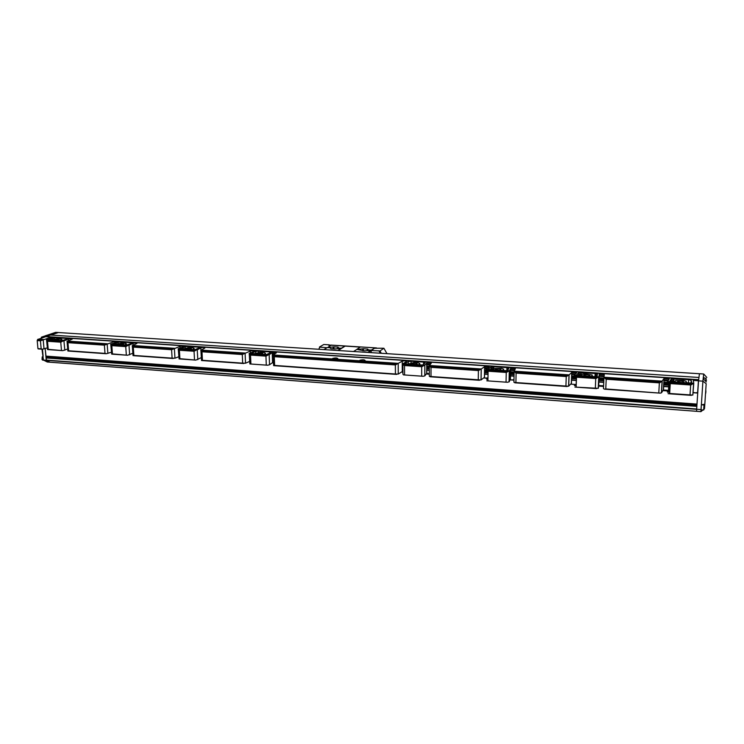 <?xml version="1.0" encoding="UTF-8"?>
<svg xmlns="http://www.w3.org/2000/svg" width="744" height="744" viewBox="0 0 744 744"><rect width="100%" height="100%" fill="white"/><g stroke="black" fill="none" stroke-linecap="round" stroke-linejoin="round"><path stroke-width="1.12" d="M330.587 345.058L376.473 347.922L331.08 345.225M370.828 350.312L364.467 350.843L356.869 349.42L353.539 351.503M363.9 350.796L364.718 350.843M334.419 348.908L334.958 348.945M337.86 350.489L341.012 348.415L334.707 348.936L330.922 348.694L329.797 347.727L327.379 347.55L323.835 349.587M375.98 348.313L374.558 347.95M360.319 347.057L345.039 346.099M371.126 352.628L371.191 350.526L380.082 350.926L383.885 348.248L386.927 353.539M383.885 348.248L374.567 348.22L368.382 352.451M357.074 349.438L363.416 348.722L367.769 349.094L368.606 350.164M370.875 350.35L367.852 352.414M368.55 349.95L371.237 350.108L374.567 348.22M341.115 348.629L338.148 350.508M327.527 347.56L333.935 346.862L337.692 347.095L338.855 348.071L341.282 348.248L345.039 345.997L360.198 347.132M345.039 345.997L331.238 345.132L327.62 347.569M329.369 345.393L329.359 344.844L323.779 344.491L319.418 347.067L326.951 347.718M328.783 345.356L329.359 344.844M357.036 349.206L360.468 346.955L374.548 347.839M341.496 348.415L345.049 346.183M328.783 345.207L330.671 345.476M374.558 348.201L376.027 348.313M330.113 345.411L330.708 345.449M705.833 391.744L705.777 392.739L705.833 391.744M705.805 392.311L705.879 391.121L705.805 392.311M705.944 381.523L706.13 378.594L705.935 381.514M703.266 378.194L703.21 378.659M705.684 381.244L705.917 378.231L703.266 378.054M47.551 335.079L45.7 335.637M704.233 405.35L703.917 409.665L704.233 405.35M704.131 406.55L703.982 408.782L704.131 406.55M701.35 404.922L700.997 409.814L703.657 410.009L704.01 404.996L701.378 404.801M42.027 359.454L42.231 356.832M42.482 349.187L43.124 356.218L42.455 360.04L43.877 360.282M669.2 378.947L663.992 378.603L661.816 381.449L603.97 377.301L603.477 388.628L604.565 389.186L605.774 388.935L606.202 379.245L604.174 377.561M604.23 374.53L599.329 374.204C601.496 373.721 603.133 373.86 604.249 374.613L603.989 377.217L662.272 381.142L603.97 377.301M668.949 382.937L668.428 391.009L663.388 390.656L663.35 389.875L661.546 392.748L660.319 393.139L605.774 388.935M669.693 392.962L669.265 392.023L667.322 391.967L669.247 392.107M667.368 391.976L669.312 392.283M658.803 392.702L659.361 382.862L661.816 381.449M669.665 393.474L692.831 395.083L693.594 383.439L667.945 381.858L670.251 383.597L669.665 393.474L668.066 393.688L691.176 395.334M693.278 383.569L690.664 384.983L670.251 383.597M692.831 395.083L693.771 383.262L682.257 382.5M690.376 383.039L691.669 382.537L691.195 380.398L688.646 379.663L688.442 382.909L689.363 382.983M667.945 381.858L679.012 382.286M679.253 382.286L681.736 382.472M58.432 332.54L699.444 373.73L698.532 380.872L702.903 381.161L703.703 374L699.444 373.721L698.542 380.779L693.324 380.398L693.761 383.262L681.997 382.472M50.555 335.042L38.679 339.152M47.263 347.913L42.408 349.187L41.162 348.843L40.436 340.808L49.56 337.729C51.773 337.33 52.973 337.367 53.168 337.841L47.114 339.72M61.892 340.715L67.313 338.901L66.672 338.408L57.046 337.767L54.238 338.036L49.281 339.868M67.592 341.096L72.242 339.125C71.889 338.604 70.606 338.585 68.392 339.069L64.012 340.892L56.442 340.361M111.368 352.256L106.28 353.735L105.006 353.372L104.393 345.16L113.172 341.952C115.432 341.533 116.669 341.589 116.882 342.11L111.237 344.035M126.75 345.086L131.8 343.198L131 342.677L120.9 342.007L118.082 342.287L113.516 344.193M132.739 345.486L136.905 343.458C136.524 342.882 135.213 342.854 132.971 343.365L128.991 345.263L121.049 344.714M178.709 356.767L174.961 358.208L172.097 358.134L171.594 349.727L179.974 346.397C182.299 345.951 183.573 346.025 183.805 346.602L178.607 348.573M194.928 349.671L199.625 347.662L198.583 347.16L187.962 346.453L185.144 346.741L181.006 348.731M201.224 350.099L204.86 348.015C204.442 347.383 203.093 347.336 200.815 347.876L197.3 349.866L188.957 349.28M249.556 361.454L245.529 363.221L242.665 363.146L242.293 354.525L250.235 351.075C252.616 350.601 253.937 350.684 254.197 351.326L249.5 353.344M266.678 354.507L270.853 352.442L269.663 351.875L258.484 351.131L255.676 351.438L251.807 353.102L252.021 353.521M273.318 354.953L276.368 352.814C275.894 352.117 274.499 352.052 272.202 352.628L269.188 354.711L260.419 354.098M249.249 353.986L249.863 363.946L267.663 365.211L269.551 364.774L272.555 362.607L272.202 352.628L272.555 362.607L273.355 363.239M332.81 358.961L332.652 358.431C335.628 357.734 337.376 357.845 337.916 358.775L336.279 359.194M360.068 360.793L359.873 360.245C362.886 359.547 364.653 359.678 365.174 360.626L363.602 361.035M402.923 372.344L402.272 371.591L398.263 374.065L395.427 374L395.362 364.923L402.225 361.184C404.708 360.654 406.14 360.784 406.522 361.547L402.96 363.686M422.09 364.969L423.587 364.634L425.159 362.709L423.503 362.077L411.069 361.249L408.27 361.584L405.368 363.323L405.768 363.872M429.483 365.471L431.297 363.109C430.525 362.393 429.037 362.291 426.824 362.821L424.898 365.202L415.18 364.514M487.971 378.324L484.586 378.082L484.437 377.348L481.033 379.97L481.191 369.061L484.642 366.634C487.106 366.113 488.613 366.262 489.152 367.062L486.195 369.284M506.431 370.652L507.799 370.345L508.831 368.271L506.915 367.61L493.774 366.736L491.031 367.052L488.585 368.903L489.171 369.489M514.244 371.172L515.322 368.699C514.392 367.964 512.839 367.843 510.663 368.345L509.426 370.875L499.15 370.168M576.414 377.189L576.172 384.527L571.42 384.192L571.346 383.43L568.602 386.238L568.993 375.023L571.811 372.381C574.256 371.888 575.837 372.056 576.572 372.884L574.275 375.218M595.712 376.659L597.116 376.185L597.367 374.158L595.154 373.46L578.572 372.828L576.619 374.809L577.418 375.432M596.623 388.628L574.935 387.085L598.241 388.312L599.348 374.195L598.892 376.91L588.02 376.157M663.332 389.884L664.132 378.473C666.559 378.008 668.242 378.203 669.182 379.04L667.638 381.505M688.646 379.663L671.302 378.947L669.916 381.077L670.967 381.728M692.99 392.73L697.612 393.055L698.421 380.77M598.874 385.532L598.855 386.117L603.579 386.452M507.296 382.267L486.818 380.816L507.566 382.277L509.194 381.765L510.365 379.17L510.505 379.905L513.965 380.147M422.908 376.269L403.546 374.892L423.169 376.269L424.787 375.897L426.805 373.321L426.991 374.037L429.316 374.204M46.305 356.348L46.361 360.338L50.034 362.216L46.24 360.282L45.179 348.564L46.016 356.329L696.979 404.345L46.016 356.329M698.542 380.779L696.979 404.364M671.953 381.812L672.864 381.867M678.463 382.23L677.672 381.356C681.216 380.807 683.271 381.105 683.838 382.258L682.825 382.528M673.869 381.923L675.859 380.482L683.578 380.565L686.126 381.309L686.321 382.286L687.437 382.834M46.175 357.604L696.877 405.926L696.672 409.005L46.221 360.077M46.361 360.338L696.654 409.33L696.626 411.32L700.932 411.655L702.903 381.161L706.177 383.709L704.521 408.633L706.177 383.709M514.206 371.191L569.179 374.874L514.197 371.172L516.104 373.125L566.249 376.538L568.639 375.162L514.271 371.498M576.182 386.136L576.2 385.541L574.377 385.411L576.2 385.476M574.452 385.411L576.2 385.708L574.526 385.597M598.241 388.312L598.715 376.994L574.414 375.553L576.507 377.227L576.154 386.834M598.288 377.162L595.739 378.538L576.507 377.227M568.602 386.238L515.899 382.556L516.104 373.125M514.16 371.358L513.918 382.267L515.899 382.556M593.851 376.548L594.726 376.613M574.414 375.553L587.518 376.12M598.715 376.994L587.769 376.129M578.311 375.506L579.176 375.562M584.486 375.906L583.919 375.125C587.286 374.52 589.239 374.771 589.76 375.869L588.597 376.185M580.162 375.618L582.468 374.288L585.147 374L592.178 375.023L592.047 375.953L592.949 376.473M574.926 387.075L596.456 388.601M429.381 365.471L481.34 368.959L429.381 365.471L431.027 367.35L478.392 370.568L480.726 369.229L429.362 365.769M481.191 369.061L480.726 369.229M487.952 379.31L486.669 379.217L487.952 379.245M486.771 379.226L487.952 379.468L486.874 379.403M509.036 381.923L509.268 370.921L486.185 369.601L488.083 371.228L487.934 380.575M508.719 371.117L506.236 372.456L488.083 371.228M481.033 379.97L431.009 376.529L431.027 367.35M429.334 365.732L429.316 376.269L431.009 376.529M504.646 370.54L505.464 370.596M509.268 370.921L498.899 370.14M496.257 369.982L498.647 370.14M484.484 377.348L484.642 366.634M509.426 370.875L509.194 381.765M489.98 369.554L490.789 369.61M495.839 369.935L495.439 369.247C498.666 368.606 500.526 368.81 501.028 369.852L499.717 370.196M491.747 369.656L494.332 368.438L501.633 368.429L503.549 369.098L503.121 369.982L503.818 370.475M486.799 380.816L507.12 382.239M360.403 360.831L363.035 361.007M333.135 358.989L335.721 359.166M333.47 359.017L273.141 354.953L274.313 356.702L395.362 364.923M424.917 365.183L402.811 363.974L404.531 365.546L404.569 374.651M424.108 365.416L421.69 366.718L404.531 365.546M273.085 355.613L273.625 365.639L274.62 365.416L274.313 356.702M403.527 374.892L402.932 374.241L402.876 364.076M420.379 364.867L421.151 364.923M402.811 363.974L412.446 364.337M424.787 375.897L424.805 365.164L414.938 364.486M412.622 364.337L414.687 364.486M426.814 373.311L426.824 362.821L431.288 363.118M406.503 363.937L407.275 363.983M412.074 364.3L411.813 363.686C414.91 363.016 416.705 363.174 417.217 364.16L415.738 364.541M408.214 364.039L413.841 362.57L418.147 362.858L419.783 363.491L419.095 364.337L419.625 364.802M245.222 353.075L201.02 350.099L201.996 351.791L242.293 354.525M269.03 354.674L249.11 353.614L250.533 355.083L250.886 363.732M268.24 354.897L265.943 356.134L250.533 355.083M200.917 350.861L201.531 360.505L202.442 360.291L201.996 351.791M265.087 354.414L265.785 354.46M257.963 353.93L259.954 354.06M252.635 353.567L253.323 353.614M257.684 353.902L257.601 353.447C260.474 352.73 262.195 352.805 262.762 353.67L260.977 354.116M254.216 353.66L260.326 352.331L264.194 352.591L265.366 353.158L264.464 354.358M265.366 353.158L265.413 354.423L265.366 353.158M273.141 354.953L333.303 358.989M174.505 348.313L132.404 345.532L133.297 347.123L171.594 349.727M197.123 349.829L178.123 348.824L179.406 350.257L179.899 358.692L179.09 358.924L178.272 349.299M196.295 350.052L194.045 351.252L179.406 350.257M132.33 346.304L133.037 355.632L133.874 355.427L133.297 347.123M179.899 358.692L195.877 360.105L201.271 357.65M193.393 349.578L194.054 349.624M186.632 349.122L188.502 349.252M181.564 348.787L182.215 348.834M186.353 348.722L186.353 348.722C189.125 347.997 190.827 348.025 191.45 348.824L189.515 349.308M183.089 348.88L189.395 347.597L193.068 347.839L194.11 348.35L192.826 349.531M107.294 343.784L67.22 341.143L67.955 342.686L104.393 345.16M128.805 345.235L110.661 344.277L111.823 345.662L112.437 353.902L111.693 354.125L110.81 344.816M127.931 345.439L125.736 346.611L111.823 345.662M67.09 341.961L67.881 351.001L68.634 350.787L67.955 342.686M112.437 353.902L127.661 355.251L132.813 353.27M125.271 344.993L125.894 345.039M118.835 344.565L120.602 344.677M114.018 344.24L114.641 344.277M118.631 344.537L118.64 344.221C121.319 343.486 123.002 343.496 123.69 344.23L121.607 344.732M115.497 344.323L121.97 343.096L125.466 343.328L126.387 343.784L124.75 344.946M38.493 339.152L37.2 340.594L37.935 348.611L42.017 349.159M63.807 340.854L46.463 339.943L47.514 341.291L48.23 349.345L47.542 349.568L46.602 340.547M62.905 341.05L60.757 342.194L47.514 341.291M48.23 349.345L62.756 350.638L67.685 349.001M60.459 340.631L61.055 340.668M54.331 340.213L55.995 340.334M49.746 339.906L50.341 339.952M54.154 340.194L54.191 339.934C56.786 339.208 58.46 339.18 59.213 339.859L56.99 340.38M51.169 339.989L57.79 338.818L61.12 339.041L61.938 339.441L59.985 340.585M41.952 349.168L43.468 360.068L47.281 362.021L50.09 362.207M58.385 332.522L50.927 335.051L58.404 332.531M429.325 373.767L426.991 374.037M402.458 372.316L402.923 372.177M513.974 379.747L510.505 379.905M484.586 378.082L487.98 377.915M603.579 386.341L598.855 386.117M571.42 384.192L576.172 384.527M697.612 393.055L692.999 392.497M663.388 390.656L668.428 391.009M705.796 392.283L705.907 390.823L705.796 392.283M698.532 380.872L696.654 409.265L700.997 409.591M696.654 409.265L696.626 411.33L50.062 362.216M702.141 409.898L700.96 410.828L701.034 409.814M704.782 404.234L701.313 404.81M704.029 408.409L704.549 407.991M703.294 378.054L703.368 377.013L704.438 378.129M703.182 378.64L706.354 381.951M706.512 380.314L706.056 379.821M704.521 408.633L703.973 409.088M702.95 409.963L700.932 411.655M706.8 377.422L703.703 374M43.998 337.339L41.394 337.172L55.642 332.345L58.376 332.512M43.468 360.068L46.24 360.282M41.171 338.306L41.394 337.172L41.487 338.195M705.786 392.339C706.168 387.15 705.563 396.003 705.786 392.339M380.082 350.926L381.216 353.279M380.128 353.205L379.087 351.029M363.416 348.722L363.453 350.777M362.681 350.722L362.644 348.769M367.257 348.964L367.248 350.368M367.769 349.094L367.769 350.266M333.163 346.909L333.21 348.843M333.935 346.862L333.982 348.889M337.692 347.095L337.692 348.443M338.185 347.225L338.195 348.341M319.911 347.271L318.664 349.252M376.185 348.322L374.558 348.108M330.848 345.365L330.02 345.43M669.563 386.936L663.527 386.517M603.756 382.397L598.864 382.063M576.386 380.51L571.439 380.165M514.048 376.204L510.365 375.953M488.027 374.409L484.484 374.167M429.325 370.363L426.712 370.187M273.225 359.594L272.444 359.538M272.351 356.785L273.132 356.832M426.712 367.285L429.334 367.462M484.53 371.209L488.073 371.451M510.421 372.977L514.113 373.228M571.541 377.134L576.498 377.468M598.994 379.003L603.886 379.328M663.713 383.402L669.749 383.811M272.332 356.423L273.113 356.478M426.712 366.904L429.334 367.08M484.539 370.828L487.711 371.042M514.123 372.921L510.431 372.67L514.123 372.837M571.559 376.734L576.116 377.041M599.013 378.594L603.905 378.928M663.732 382.993L669.777 383.402L669.265 392.023M272.332 356.292L273.113 356.348M426.712 366.764L429.334 366.941M484.539 370.689L487.404 370.884M510.44 372.446L514.132 372.698M571.559 376.594L575.791 376.882M599.013 378.454L603.905 378.789M663.741 382.844L669.488 383.234M272.304 355.669L273.085 355.725M426.712 366.113L429.334 366.29M484.549 370.019L486.539 370.159M510.449 371.777L514.141 372.028M571.587 375.906L574.833 376.129M599.05 377.766L603.942 378.092M663.788 382.146L668.438 382.453M272.257 354.367L273.987 354.479M426.712 364.737L429.883 364.951M484.567 368.624L486.874 368.782M490.956 369.052L493.319 369.21M506.859 370.121L507.947 370.196M510.477 370.363L514.485 370.633M571.643 374.474L574.805 374.678M578.395 374.92L581.138 375.106M595.042 376.046L597.116 376.185M599.106 376.315L604.044 376.65M663.871 380.668L667.991 380.937M671.032 381.142L673.739 381.328M274.359 354.218L272.248 354.079L274.303 354.256M426.712 364.476L430.069 364.7M484.567 368.354L487.199 368.531M490.956 368.792L493.644 368.968M506.869 369.852L508.068 369.935M510.486 370.094L514.597 370.373M571.652 374.195L575.056 374.427M578.404 374.651L581.148 374.837M595.051 375.767L597.153 375.906M599.115 376.046L604.072 376.371M663.881 380.389L668.159 380.668M671.051 380.863L673.757 381.049M269.691 352.489L270.695 352.554M272.202 352.656L276.21 352.916M423.503 362.719L425.057 362.83M426.712 362.933L431.204 363.239M484.595 366.792L489.124 367.09M490.984 367.211L493.765 367.397M506.897 368.271L508.775 368.401M510.514 368.513L515.266 368.829M571.708 372.586L576.544 372.911M578.469 373.032L581.213 373.218M595.126 374.139L597.358 374.288M599.19 374.418L604.23 374.753M663.983 378.724L669.163 379.068M671.153 379.208L673.85 379.384M269.672 352.117L270.946 352.2M423.503 362.337L425.094 362.44M506.906 367.88L508.682 367.992M595.135 373.739L597.116 373.869M269.672 351.996L270.732 352.061M423.503 362.198L424.768 362.282M506.906 367.741L508.291 367.834M595.144 373.59L596.66 373.693M669.302 392.237L667.387 392.097M661.565 381.644L604.351 377.775M660.235 382.574L605.411 378.854M693.008 383.764L668.168 382.091M691.595 384.695L669.386 383.188M659.361 382.862L606.202 379.245M659.891 393.111L604.723 389.186M690.023 394.925L690.664 384.983M679.514 382.323L667.591 381.514M698.644 379.933L45.84 336.716M64.812 350.247L63.938 340.873M197.82 359.678L197.234 349.857M269.551 364.774L269.133 354.693M665.229 390.34L663.136 390.2M484.586 377.673L484.065 377.636M402.458 371.907L401.834 371.87M272.936 362.821L272.313 362.784M696.998 404.094L45.858 356.106M576.2 385.662L574.489 385.541M568.379 375.348L514.411 371.702M567.077 376.25L515.36 372.744M598.009 377.348L574.601 375.767M596.623 378.259L575.698 376.836M566.965 386.499L514.932 382.797M595.34 388.201L595.739 378.538M487.952 379.421L486.818 379.347M480.457 369.415L429.474 365.974M479.183 370.289L430.33 366.978M508.422 371.303L486.334 369.815M507.073 372.177L487.32 370.838M479.285 380.268L430.116 376.762M506.05 381.858L506.236 372.456M496.666 370.01L486.055 369.294M565.914 386.108L566.249 376.538M398.291 363.379L362.561 360.97M360.747 360.849L335.246 359.138M397.649 363.63L272.955 355.223M397.37 363.807L273.02 355.409M396.115 364.653L273.699 356.348M423.82 365.592L402.932 364.179M422.49 366.448L403.815 365.174M396.413 374.372L273.866 365.648M395.427 374L274.62 365.416M422.741 376.241L403.667 374.883M421.699 375.869L421.69 366.718M412.818 364.355L402.783 363.686M478.262 379.886L478.392 370.568M244.478 353.298L200.768 350.35M244.19 353.465L200.806 350.536M242.981 354.265L201.41 351.447M267.933 355.065L249.184 353.8M266.659 355.874L249.891 354.739M243.595 363.5L201.745 360.524M242.665 363.146L202.442 360.291M267.245 365.183L250.114 363.965M266.268 364.83L265.943 356.134M258.27 353.949L249.259 353.344M173.724 348.527L132.19 345.728M173.426 348.685L132.209 345.904M172.245 349.466L132.748 346.788M195.988 350.21L178.179 349.01M194.733 351.001L178.811 349.913M172.999 358.478L133.232 355.651M172.097 358.134L133.874 355.427M195.458 360.077L179.183 358.915M194.51 359.733L194.045 351.252M186.902 349.141L178.346 348.564M106.476 343.988L66.96 341.329M106.178 344.147L66.96 341.496M105.006 344.909L67.434 342.361M127.624 345.597L110.689 344.453M126.396 346.36L111.256 345.337M105.89 353.707L68.048 351.01M105.006 353.372L68.634 350.787M127.243 355.223L111.777 354.125M126.322 354.888L125.736 346.611M119.087 344.574L110.94 344.026M43.329 339.478L38.372 339.143M42.473 339.673L37.749 339.357M42.176 339.822L37.6 339.515M41.032 340.566L37.246 340.315M62.598 341.208L46.472 340.12M61.389 341.952L46.974 340.975M40.436 340.808L37.2 340.594M41.162 348.843L37.935 348.611M62.357 350.61L47.625 349.559M61.454 350.284L60.757 342.194M54.554 340.231L46.798 339.71M696.626 411.302L49.978 362.198M697.63 392.702L696.644 392.627M693.538 392.413L693.008 392.376M668.447 390.656L667.508 390.591M664.466 390.377L663.406 390.302M665.359 390.34L663.416 390.2M668.484 390.358L663.406 390.005M603.607 385.82L598.864 385.485M429.325 373.6L426.954 373.432M402.913 371.749L402.43 371.721M669.665 385.308L663.62 384.89M603.821 380.798L598.929 380.463M576.442 378.919L571.494 378.584M514.085 374.651L510.393 374.399M488.055 372.874L484.511 372.623M429.325 368.847L426.712 368.671M273.178 358.152L272.397 358.106M669.581 386.675L663.546 386.266M603.765 382.146L598.874 381.812M576.395 380.305L571.448 379.914M514.058 375.962L510.365 375.711M488.036 374.213L484.493 373.925M429.325 370.168L426.712 369.945M273.215 359.371L272.434 359.315M669.581 386.722L663.546 386.303L669.581 386.731M603.765 382.184L598.874 381.849L603.765 382.193M514.058 375.999L510.365 375.748L514.058 376.008M273.225 359.399L272.434 359.343L273.225 359.408M669.767 383.467L663.732 383.058L669.767 383.495M603.896 378.994L599.004 378.659L603.905 378.975M576.265 377.115L571.559 376.799L576.219 377.096M487.85 371.117L484.53 370.884L487.804 371.089M426.712 366.941L429.334 367.164M273.122 356.534L272.332 356.478L273.113 356.516M603.896 379.022L599.004 378.687M576.34 377.152L571.559 376.827M487.915 371.144L484.53 370.912M273.122 356.553L272.332 356.506M669.758 383.597L663.722 383.188L669.758 383.625M603.896 379.124L599.004 378.789M576.507 377.264L571.55 376.92M514.123 373.023L510.431 372.772L514.123 373.051M488.083 371.256L484.53 371.014L488.083 371.284M429.334 367.257L426.712 367.08M273.122 356.646L272.341 356.59L273.122 356.674M603.896 379.152L599.004 378.817M576.507 377.292L571.55 376.957M429.334 367.285L426.712 367.108M671.069 380.51L673.776 380.686L671.069 380.537M668.354 380.351L663.908 380.054L668.372 380.324M604.1 376.055L599.134 375.72M595.07 375.413L597.2 375.562L595.07 375.441M581.166 374.511L578.423 374.334L581.166 374.483M575.354 374.12L571.662 373.879L575.372 374.102M514.727 370.066L510.496 369.777L514.746 370.038M508.208 369.629L506.878 369.536M493.737 368.661L490.966 368.475L493.737 368.633M484.577 368.02L487.618 368.224L484.577 368.048M430.292 364.411L426.712 364.169M424.127 364.002L423.503 363.956M274.685 353.995L272.239 353.828L274.713 353.967M604.109 376.027L599.134 375.692M508.217 369.601L506.878 369.508M430.311 364.383L426.712 364.142M424.145 363.974L423.503 363.928M597.237 373.944L595.135 373.804L597.274 373.972M506.906 367.917L508.803 368.094M425.159 362.505L423.503 362.402L425.177 362.533M270.974 352.265L269.681 352.182L270.974 352.293M673.869 379.161L671.228 378.984M669.163 378.854L664.067 378.51M597.358 374.074L595.126 373.925M581.222 373.004L578.572 372.828L581.222 373.032M508.849 368.196L506.906 368.066M423.503 362.542L425.187 362.654L423.503 362.514M269.681 352.321L270.909 352.396L269.681 352.293M673.869 379.189L671.2 379.012M669.182 378.882L664.029 378.538M604.24 374.558L599.292 374.232M597.367 374.102L595.126 373.953M576.628 372.725L571.773 372.4M508.849 368.215L506.906 368.094M699.434 373.748L58.33 332.531M698.951 377.478L50.453 335.033M698.672 379.691L46.063 336.53M698.663 379.812L45.951 336.623M696.97 404.55L46.351 356.506M696.905 405.434L46.416 357.222M696.877 405.88L46.268 357.566M696.849 406.382L46.026 357.948M68.392 339.069L68.532 340.706M57.046 337.767L57.139 338.799M66.672 338.408L66.737 339.143M49.643 339.422L49.69 339.896M61.743 339.543L61.845 340.715M54.238 338.036L54.349 339.273M49.56 337.729L49.671 338.948M43.18 339.515L44.026 348.917M128.991 345.263L129.661 354.851M132.971 343.365L133.102 345.309M120.9 342.007L120.974 343.096M131 342.677L131.065 343.551M113.748 343.728L113.785 344.212M126.257 343.858L126.341 345.058M118.082 342.287L118.184 343.7M107.155 343.83L107.88 353.447M200.815 347.876L200.936 350.145M187.962 346.453L188.027 347.615M198.583 347.16L198.639 348.229M181.118 348.248L181.145 348.741M194.045 348.387L194.11 349.615M185.144 346.741L185.237 348.387M179.974 346.397L180.067 348.025M174.375 348.359L174.961 358.208M269.188 354.711L269.551 364.765M258.484 351.131L258.54 352.386M269.663 351.875L269.719 353.223M251.983 353.009L252.002 353.512M255.676 351.438L255.75 353.381M250.235 351.075L250.309 353M245.102 353.121L245.529 363.221M426.712 362.905L426.703 373.414M424.787 365.192L424.898 375.785M411.069 361.249L411.079 362.877M423.503 362.077L423.503 364.681M419.783 363.491L419.783 364.811M408.27 361.584L408.279 364.03M402.225 361.184L402.272 371.591M398.198 363.435L398.263 374.065M510.514 368.485L510.291 379.263M493.774 366.736L493.737 368.894M506.915 367.61L506.85 370.605M503.549 369.098L503.521 370.382M493.765 367.276L490.984 367.09L490.947 369.61M489.236 366.978L484.595 366.671L484.437 377.348M481.229 369.024L481.08 379.942M599.19 374.381L598.725 385.466M598.892 376.91L598.418 388.089M581.241 372.539L581.129 375.45M595.154 373.46L595.023 376.613M592.178 375.023L592.131 376.139M578.469 372.902L578.376 375.497M576.628 372.791L571.708 372.465L571.318 383.439M569.095 374.948L568.695 386.155M673.897 378.687L673.701 381.914M671.162 379.068L670.995 381.728M691.195 380.398L691.037 382.946M662.207 381.216L661.546 392.748M663.732 383.039L669.767 383.448M426.712 364.439L430.097 364.662M484.577 368.317L487.246 368.494M490.956 368.745L493.691 368.931M506.869 369.815L508.087 369.889M510.486 370.056L514.615 370.335M571.652 374.158L575.093 374.39M578.414 374.613L581.157 374.79M595.051 375.729L597.162 375.869M599.125 375.999L604.072 376.334M663.89 380.342L668.186 380.63M671.051 380.826L673.757 381.002M269.681 352.163L270.965 352.247M423.503 362.375L425.14 362.486M595.135 373.776L597.2 373.916M669.265 392.014L667.349 391.883M669.33 392.302L667.405 392.162M660.058 393.139L604.584 389.186M691.343 395.362L668.335 393.725M576.209 385.448L574.424 385.327M567.133 386.527L514.802 382.807M585.193 375.953L574.191 375.209M487.952 379.217L486.725 379.133M479.452 380.286L430.004 376.771M496.462 369.982L486.083 369.275M398.328 363.37L362.802 360.979M396.58 374.399L273.783 365.657M245.269 353.065L201.066 350.089M243.762 363.528L201.68 360.533M269.077 354.665L260.186 354.07M258.122 353.93L249.296 353.335M267.412 365.211L250.021 363.974M174.561 348.304L132.553 345.476M173.157 358.506L133.167 355.66M197.169 349.82L188.734 349.252M186.772 349.122L178.393 348.555M195.626 360.105L179.109 358.924M107.35 343.774L67.388 341.087M106.048 353.726L67.992 351.019M128.861 345.225L120.826 344.686M118.966 344.556L110.996 344.016M109.842 352.768L109.368 352.73M127.41 355.251L111.712 354.135M360.58 360.831L335.479 359.138M43.394 339.469L38.437 339.134M42.176 349.187L38.139 348.899M63.863 340.845L56.219 340.334M54.442 340.213L46.853 339.701M46.109 348.257L45.607 348.229M62.524 350.629L47.569 349.568M669.712 384.416L663.676 384.006M603.858 379.924L598.966 379.598M576.479 378.064L571.522 377.719M514.104 373.804L510.412 373.553M488.073 372.028L484.521 371.786M429.334 368.029L426.712 367.843M273.15 357.371L272.369 357.315M669.758 383.69L663.713 383.281M603.886 379.217L598.994 378.882M576.507 377.357L571.55 377.013M514.123 373.116L510.431 372.865M488.083 371.34L484.53 371.098M429.334 367.35L426.712 367.173M273.122 356.729L272.341 356.674M673.776 380.621L671.079 380.444M668.41 380.258L663.908 379.961M604.109 375.962L599.134 375.627M597.209 375.497L595.07 375.357M581.166 374.427L578.423 374.241M575.438 374.037L571.662 373.786M514.764 369.982L510.496 369.694M508.245 369.545L506.878 369.452M493.737 368.568L490.966 368.382M487.692 368.168L484.577 367.954M430.358 364.328L426.712 364.086M424.192 363.918L423.503 363.872M274.787 353.912L272.239 353.744M673.859 379.254L671.153 379.077M604.24 374.623L599.227 374.288M597.367 374.167L595.126 374.018M581.222 373.097L578.469 372.911M515.322 368.708L510.589 368.401M508.831 368.28L506.906 368.15M425.149 362.719L423.503 362.607M276.359 352.814L272.332 352.554M270.844 352.451L269.681 352.377M698.951 377.459L50.508 335.023M62.05 340.706L61.938 339.441M126.471 345.067L126.387 343.784M194.175 349.624L194.11 348.35M411.813 364.169L411.813 363.686M510.431 379.18L510.663 368.345M490.994 369.61L491.031 367.052M495.43 369.749L495.439 369.247M578.469 375.497L578.572 372.828M583.891 375.646L583.919 375.125M571.411 383.523L571.811 372.381M693.278 381.151L693.324 380.398M671.135 381.737L671.302 378.947M677.644 381.877L677.672 381.356M663.425 390.628L664.132 378.473M661.407 392.879L662.067 381.347"/></g></svg>
